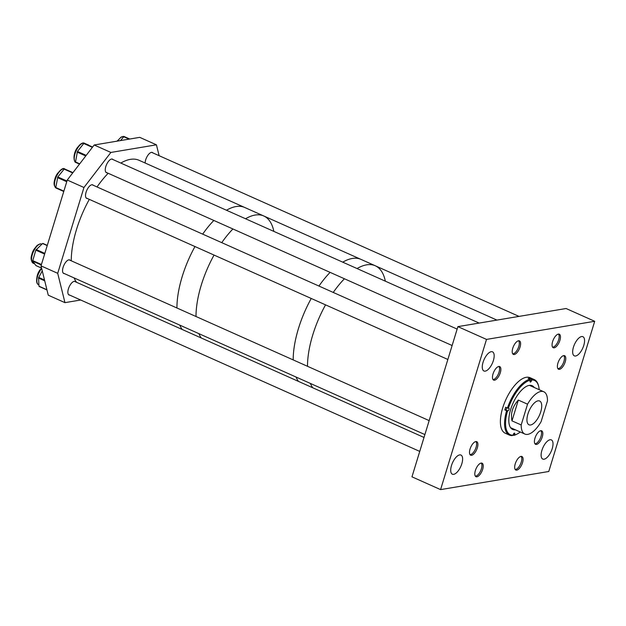 <?xml version="1.0" encoding="UTF-8"?>
<svg xmlns="http://www.w3.org/2000/svg" width="626" height="626" viewBox="0 0 626 626"><rect width="100%" height="100%" fill="white"/><g stroke="black" fill="none" stroke-linecap="round" stroke-linejoin="round"><path stroke-width="0.94" d="M482.662 469.336A7.41 3.2 114.1 0 0 482.036 463.177A7.41 3.2 114.1 0 0 475.369 470.556A7.41 3.2 114.1 0 0 475.995 476.715A7.41 3.2 114.1 0 0 482.662 469.336M522.522 462.661A7.41 3.2 114.1 0 0 521.896 456.503A7.41 3.2 114.1 0 0 515.229 463.882A7.41 3.2 114.1 0 0 515.855 470.04A7.41 3.2 114.1 0 0 522.522 462.661M542.265 436.956A7.41 3.2 114.1 0 0 541.639 430.798A7.41 3.2 114.1 0 0 534.972 438.177A7.41 3.2 114.1 0 0 535.598 444.335A7.41 3.2 114.1 0 0 542.265 436.956M477.348 447.825A7.41 3.2 114.1 0 0 476.722 441.666A7.41 3.2 114.1 0 0 470.056 449.045A7.41 3.2 114.1 0 0 470.682 455.204A7.41 3.2 114.1 0 0 477.348 447.825M520.049 347.023A7.41 3.2 114.1 0 0 519.431 340.865A7.41 3.2 114.1 0 0 512.764 348.244A7.41 3.2 114.1 0 0 513.383 354.402A7.41 3.2 114.1 0 0 520.049 347.023M559.91 340.348A7.41 3.2 114.1 0 0 559.292 334.19A7.41 3.2 114.1 0 0 552.625 341.569A7.41 3.2 114.1 0 0 553.243 347.727A7.41 3.2 114.1 0 0 559.91 340.348M500.307 372.728A7.41 3.2 114.1 0 0 499.689 366.57A7.41 3.2 114.1 0 0 493.022 373.949A7.41 3.2 114.1 0 0 493.64 380.107A7.41 3.2 114.1 0 0 500.307 372.728M565.223 361.859A7.41 3.2 114.1 0 0 564.605 355.701A7.41 3.2 114.1 0 0 557.938 363.08A7.41 3.2 114.1 0 0 558.556 369.238A7.41 3.2 114.1 0 0 565.223 361.859M493.382 360.553A10.493 4.538 114.1 0 0 492.498 351.835A10.493 4.538 114.1 0 0 483.061 362.282A10.493 4.538 114.1 0 0 483.937 370.999A10.493 4.538 114.1 0 0 493.382 360.553M461.824 463.764A10.493 4.538 114.1 0 0 460.947 455.039A10.493 4.538 114.1 0 0 451.502 465.494A10.493 4.538 114.1 0 0 452.387 474.211A10.493 4.538 114.1 0 0 461.824 463.764M583.776 345.411A10.493 4.538 114.1 0 0 582.9 336.694A10.493 4.538 114.1 0 0 573.455 347.14A10.493 4.538 114.1 0 0 574.339 355.865A10.493 4.538 114.1 0 0 583.776 345.411M552.226 448.623A10.493 4.538 114.1 0 0 551.342 439.906A10.493 4.538 114.1 0 0 541.905 450.352A10.493 4.538 114.1 0 0 542.781 459.077A10.493 4.538 114.1 0 0 552.226 448.623M457.896 326.631L566.084 308.516L594.7 321.295L548.775 471.495L440.587 489.61L486.504 339.409L457.896 326.631L411.971 476.832L440.587 489.61M594.7 321.295L486.504 339.409M529.346 378.973L529.573 378.245L531.372 379.051L531.552 380.616A1.448 0.626 -65.9 0 1 530.425 382.056A1.448 0.626 -65.9 0 1 530.253 382.032A1.448 0.626 -65.9 0 1 530.144 380.811L530.339 380.17A29.688 12.833 114.1 0 0 508.39 408.23L508.727 408.191A1.448 0.626 -65.9 0 1 508.891 408.207A1.448 0.626 -65.9 0 1 508.946 409.607A1.448 0.626 -65.9 0 1 507.882 410.875L507.545 410.922A29.688 12.833 114.1 0 0 513.07 435.187L513.273 434.546A1.448 0.626 -65.9 0 1 514.564 433.129A1.448 0.626 -65.9 0 1 514.682 434.358L514.478 434.992A29.688 12.833 114.1 0 0 517.397 433.888A29.688 12.833 114.1 0 0 520.292 432.003M534.252 387.502A23.945 10.345 114.1 0 0 532.178 385.718A23.945 10.345 114.1 0 0 529.385 385.373A23.945 10.345 114.1 0 0 511.763 406.266A23.945 10.345 114.1 0 0 512.647 429.452A23.945 10.345 114.1 0 0 515.362 429.804M512.358 429.303A23.945 10.345 114.1 0 0 514.768 429.538M539.182 389.701A29.688 12.833 114.1 0 0 538.65 386.289L538.454 385.514A30.408 13.138 114.1 0 0 534.221 379.552L530.042 377.689A30.408 13.138 114.1 0 0 526.497 377.251A30.408 13.138 114.1 0 0 504.126 403.786A30.408 13.138 114.1 0 0 505.245 433.223L509.423 435.086A30.408 13.138 114.1 0 0 512.271 435.586L513.07 435.187M529.573 378.245A30.408 13.138 114.1 0 0 528.884 378.315A30.408 13.138 114.1 0 0 528.164 378.44L529.956 379.239A30.408 13.138 114.1 0 0 507.451 408.019L508.39 408.23M534.221 379.552A30.408 13.138 114.1 0 0 531.372 379.051M513.085 435.133L513.68 435.391A30.408 13.138 114.1 0 0 516.685 434.256L517.397 433.888M513.68 435.391L514.478 434.992M507.451 408.019L505.659 407.221A30.408 13.138 114.1 0 0 504.814 409.905L506.606 410.703A30.408 13.138 114.1 0 0 509.423 435.086M506.606 410.703L507.545 410.922M529.956 379.239L530.339 380.17M538.65 386.289A29.688 12.833 114.1 0 0 531.748 379.982M533.657 387.236A23.945 10.345 114.1 0 0 531.873 385.593M513.923 429.585A26.042 11.252 114.1 0 0 514.392 429.373M533.282 387.064A26.042 11.252 114.1 0 0 533.125 386.571M504.814 409.905L505.495 409.811A1.448 0.626 114.1 0 0 506.324 409.044A1.448 0.626 114.1 0 0 506.739 407.698M538.024 400.836A13.029 5.634 114.1 0 0 528.5 412.291A13.029 5.634 114.1 0 0 529.017 424.804A13.029 5.634 114.1 0 0 530.645 424.976A13.029 5.634 114.1 0 0 540.16 413.52A13.029 5.634 114.1 0 0 539.643 401.008A13.029 5.634 114.1 0 0 538.024 400.836M547.476 400.851A23.162 10.008 114.1 0 0 543.775 391.751A23.162 10.008 114.1 0 0 540.895 391.446A23.162 10.008 114.1 0 0 527.546 404.185L518.344 400.077L511.998 420.86L521.192 424.96A23.162 10.008 114.1 0 0 524.885 434.061A23.162 10.008 114.1 0 0 527.773 434.366A23.162 10.008 114.1 0 0 541.122 421.627L547.476 400.851M511.998 420.86C510.417 413.434 512.53 406.509 518.344 400.077M521.192 424.96L527.546 404.185M312.757 334.941A69.494 30.025 114.1 0 0 307.499 366.288A69.494 30.025 114.1 0 1 307.781 359.692A69.494 30.025 114.1 0 1 325.551 304.854A69.494 30.025 114.1 0 0 312.757 334.941M310.363 383.433A69.494 30.025 114.1 0 0 312.757 387.776A69.494 30.025 114.1 0 1 310.363 383.433M298.453 328.556A69.494 30.025 114.1 0 0 293.187 359.903A69.494 30.025 114.1 0 1 311.239 298.469A69.494 30.025 114.1 0 0 298.453 328.556M296.059 377.04A69.494 30.025 114.1 0 0 298.453 381.39A69.494 30.025 114.1 0 1 296.059 377.04M385.342 281.184A69.494 30.025 114.1 0 0 375.264 265.76A69.494 30.025 114.1 0 0 357.047 268.546A69.494 30.025 114.1 0 1 375.264 265.76L360.952 259.375A69.494 30.025 114.1 0 0 342.743 262.161A69.494 30.025 114.1 0 1 360.952 259.375L263.765 215.978A69.494 30.025 114.1 0 0 245.556 218.756A69.494 30.025 114.1 0 1 263.765 215.978L244.688 207.456A69.494 30.025 114.1 0 0 226.479 210.242A69.494 30.025 114.1 0 1 244.688 207.456L139.027 160.279A69.494 30.025 114.1 0 0 120.818 163.057M344.417 278.766A69.494 30.025 114.1 0 0 333.251 292.436A69.494 30.025 114.1 0 1 344.417 278.766M330.113 272.373A69.494 30.025 114.1 0 0 318.947 286.051A69.494 30.025 114.1 0 1 330.113 272.373M201.259 285.151A69.494 30.025 114.1 0 0 196.001 316.506A69.494 30.025 114.1 0 1 214.053 255.064A69.494 30.025 114.1 0 0 201.259 285.151M198.872 333.642A69.494 30.025 114.1 0 0 201.267 337.985A69.494 30.025 114.1 0 1 198.872 333.642M182.189 276.637A69.494 30.025 114.1 0 0 176.923 307.984A69.494 30.025 114.1 0 1 194.976 246.55A69.494 30.025 114.1 0 0 182.189 276.637M179.795 325.121A69.494 30.025 114.1 0 0 182.189 329.472A69.494 30.025 114.1 0 1 179.795 325.121M273.852 231.393A69.494 30.025 114.1 0 0 263.765 215.978M232.919 228.975A69.494 30.025 114.1 0 0 221.76 242.653A69.494 30.025 114.1 0 1 232.919 228.975M213.842 220.454A69.494 30.025 114.1 0 0 202.683 234.132A69.494 30.025 114.1 0 1 213.842 220.454M145.115 162.995A7.41 3.2 -65.9 0 1 145.678 159.849A7.41 3.2 -65.9 0 1 152.345 152.47A7.41 3.2 -65.9 0 1 152.9 152.908M87.397 198.505A7.41 3.2 -65.9 0 1 86.693 198.387A7.41 3.2 -65.9 0 1 86.075 192.229A7.41 3.2 -65.9 0 1 92.742 184.85A7.41 3.2 -65.9 0 1 93.297 185.288M69.744 295.112A7.41 3.2 -65.9 0 1 69.048 294.995A7.41 3.2 -65.9 0 1 68.422 288.836A7.41 3.2 -65.9 0 1 75.089 281.457A7.41 3.2 -65.9 0 1 75.652 281.896M64.431 273.609A7.41 3.2 -65.9 0 1 63.735 273.484A7.41 3.2 -65.9 0 1 63.109 267.325A7.41 3.2 -65.9 0 1 69.776 259.946A7.41 3.2 -65.9 0 1 70.339 260.393M107.14 172.807A7.41 3.2 -65.9 0 1 106.436 172.682A7.41 3.2 -65.9 0 1 105.817 166.524A7.41 3.2 -65.9 0 1 112.484 159.145A7.41 3.2 -65.9 0 1 113.04 159.591M80.707 300.01L64.955 302.648L48.265 295.198L41.019 265.87L67.264 180.038L94.19 144.989L139.739 137.36L156.43 144.817L159.121 155.686M156.43 144.817L110.88 152.447L94.19 144.989M110.88 152.447L83.954 187.495L67.264 180.038M83.954 187.495L57.709 273.319L41.019 265.87M64.955 302.648L57.709 273.319M42.255 270.862L38.569 277.764L38.984 286.199L46.958 289.893M47.279 245.408L42.56 243.514L35.815 250.142L32.63 261.12L35.972 265.588M64.4 168.832L72.945 172.643L64.4 168.832L57.803 176.939L55.737 187.792L60.268 189.952M88.54 144.997L84.009 143.197L77.452 151.461L75.519 161.946L79.494 164.114L75.621 162.377M123.995 136.46L129.762 139.035L123.995 136.46L120.536 140.576M108.188 173.277A69.494 30.025 114.1 0 0 97.022 186.955M89.315 199.365A69.494 30.025 114.1 0 0 71.262 260.807M74.134 277.944A69.494 30.025 114.1 0 0 76.528 282.287M470.024 454.632A7.238 3.13 114.1 0 0 475.173 449.601A7.238 3.13 114.1 0 0 475.862 441.565M35.048 247.974A7.238 3.13 114.1 0 0 33.006 251.143A7.238 3.13 114.1 0 0 31.636 255.619M475.337 476.136A7.238 3.13 114.1 0 0 480.69 470.666A7.238 3.13 114.1 0 0 481.167 463.068M40.361 269.477A7.238 3.13 114.1 0 0 38.116 273.092A7.238 3.13 114.1 0 0 36.95 277.13M492.983 379.528A7.238 3.13 114.1 0 0 499.032 372.212A7.238 3.13 114.1 0 0 498.82 366.46M58.007 172.87A7.238 3.13 114.1 0 0 55.072 178.332A7.238 3.13 114.1 0 0 54.595 180.523M512.725 353.831A7.238 3.13 114.1 0 0 518.774 346.507A7.238 3.13 114.1 0 0 518.563 340.763M77.757 147.173A7.238 3.13 114.1 0 0 74.815 152.634A7.238 3.13 114.1 0 0 74.337 154.818M515.198 469.461A7.238 3.13 114.1 0 0 521.239 462.137A7.238 3.13 114.1 0 0 521.035 456.393M534.94 443.764A7.238 3.13 114.1 0 0 540.989 436.439A7.238 3.13 114.1 0 0 540.778 430.696M557.899 368.659A7.238 3.13 114.1 0 0 563.948 361.335A7.238 3.13 114.1 0 0 563.736 355.591M552.586 347.156A7.238 3.13 114.1 0 0 558.635 339.832A7.238 3.13 114.1 0 0 558.423 334.088M117.618 140.498A7.238 3.13 114.1 0 0 117.085 141.155M530.292 380.052L531.552 380.616M505.495 409.811L507.882 410.875M513.578 433.865L514.682 434.358M41.652 268.413A10.47 4.523 114.1 0 0 37.458 276.7A10.47 4.523 114.1 0 0 38.53 284.713L38.914 284.885M44.72 280.839L38.53 278.077M46.919 289.744L38.984 286.199M44.516 280.002L38.71 277.412M40.455 243.952A10.47 4.523 114.1 0 0 32.802 253.154A10.47 4.523 114.1 0 0 33.217 263.21C30.846 260.901 30.471 257.802 32.106 253.913L34.547 248.718C36.535 246.464 35.932 245.548 40.127 243.905L41.762 244.085A10.47 4.523 114.1 0 0 40.455 243.952M47.216 245.595L42.56 243.514M44.837 253.397L36.175 249.531M44.626 254.078L35.815 250.142M41.441 264.501L32.63 260.565M41.293 264.986L32.63 261.12M41.566 268.092L35.831 265.526M64.235 168.84A10.47 4.523 114.1 0 0 57.287 174.771A10.47 4.523 114.1 0 0 54.681 185.891A10.47 4.523 114.1 0 0 55.761 187.855M63.766 191.478L55.839 187.941M72.718 172.94L64.001 169.051M66.959 181.031L57.803 176.939M66.747 181.728L57.506 177.604M63.875 191.133L55.737 187.503M55.988 188.011A10.47 4.523 114.1 0 0 56.183 188.113L58.062 188.95M75.926 162.408C74.924 163.19 72.342 157.509 75.613 150.999C79.439 143.182 83.36 142.282 84.463 143.284A10.47 4.523 114.1 0 0 75.989 151.171A10.47 4.523 114.1 0 0 75.503 162.15M85.762 155.96L77.162 152.126M79.721 163.824L75.519 161.946M92.617 147.04L84.009 143.197M92.382 147.345L83.618 143.432M86.216 155.373L77.452 151.461M123.846 136.468A10.47 4.523 114.1 0 0 121.694 136.969A10.47 4.523 114.1 0 0 117.711 141.053M129.12 139.144L123.596 136.679M529.463 385.358L543.775 391.751M510.573 427.668L524.885 434.061M38.53 284.713C36.598 283.844 36.128 281.074 37.13 276.402L41.472 268.069M46.966 289.948L39.102 286.434M33.217 263.21L34.594 263.828M47.286 245.384L42.858 243.404M41.574 268.116L35.893 265.58M55.957 187.996L54.376 185.539C52.334 178.879 61.817 165.859 64.721 168.989M84.463 143.284L86.31 144.113M117.179 141.14L121.225 136.969L124.324 136.609M496.934 320.097L375.264 265.76M429.154 420.617L69.079 259.829M424.89 434.569L63.171 273.046M419.749 451.409L68.484 294.556M424.013 437.457L74.392 281.332M447.856 359.473L86.138 197.949M452.121 345.521L92.038 184.725M457.137 329.096L105.88 172.244M479.156 323.071L111.78 159.027M519.017 316.396L151.641 152.353"/></g></svg>
